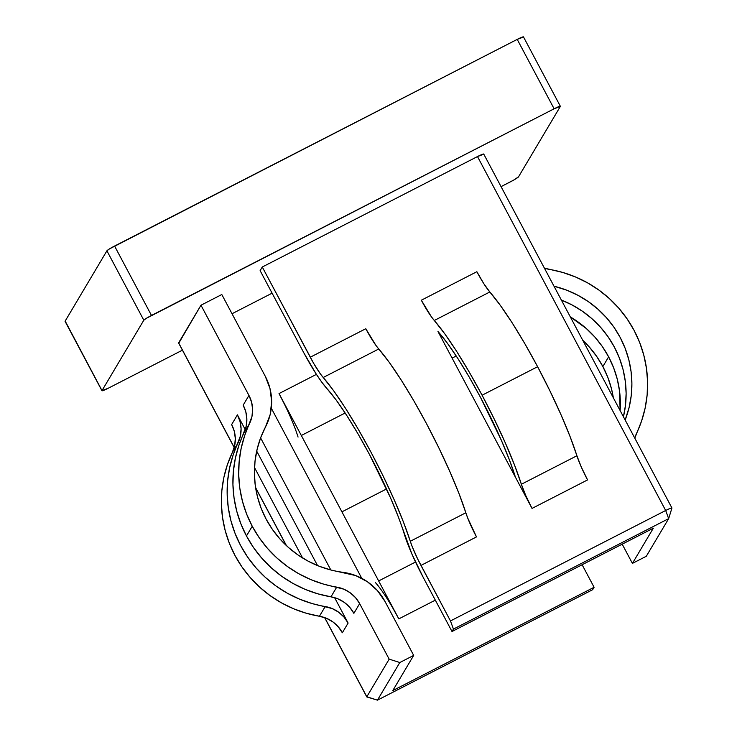 <?xml version="1.0" encoding="UTF-8"?>
<svg xmlns="http://www.w3.org/2000/svg" width="737" height="737" viewBox="0 0 737 737"><rect width="100%" height="100%" fill="white"/><g stroke="black" fill="none" stroke-linecap="round" stroke-linejoin="round"><path stroke-width="1.11" d="M602.866 366.547A100.656 99.034 30.7 0 0 582.718 340.218L589.066 346.731L596.555 356.238L602.866 366.547L607.878 377.528L611.535 388.998L613.359 397.842A100.656 99.034 30.7 0 0 602.866 366.547L608.633 356.846L602.866 366.547M570.318 316.901A100.656 99.034 -149.3 0 1 608.633 356.846L602.332 346.528L594.833 337.021L586.247 328.462L570.318 316.901M386.538 488.963L341.922 511.856L386.538 488.963M301.322 435.493L345.156 412.996L301.322 435.493M266.121 519.124A100.656 99.034 -149.3 0 1 265.541 426.852L260.658 437.75L257.149 449.165L255.048 460.938L254.394 472.896L255.195 484.872L257.443 496.683L261.101 508.152L266.121 519.124L272.423 529.442L279.922 538.95L288.499 547.508L298.043 554.989L308.407 561.299L319.443 566.329L330.987 570.014L355.75 575.588L367.496 581.806L377.445 590.613L385.027 601.503L413.687 655.405L385.027 601.503A55.266 54.372 -149.3 0 0 342.88 572.308A100.656 99.034 -149.3 0 1 266.121 519.124M330.968 596.832L336.735 587.122A116.446 114.576 -149.3 0 1 252.238 526.255L246.462 535.965A116.446 114.576 30.7 0 0 330.968 596.832L337.979 598.868L344.354 602.433L349.753 607.343L353.88 613.341L359.647 603.631L389.173 659.154L366.823 696.769L324.731 617.624L366.823 696.769L377.455 700.15L592.659 589.701L594.096 587.278L582.119 564.745L594.096 587.278L392.775 690.597L413.687 655.405L399.804 662.526L389.173 659.154L359.647 603.631L355.52 597.633L350.121 592.723L343.746 589.158L323.607 584.119L310.885 579.641L298.761 573.736L287.384 566.486L276.909 557.992L267.476 548.365L259.212 537.743L252.238 526.255L246.628 514.067L242.464 501.326L239.811 488.226L238.705 474.923L239.147 461.611L241.137 448.455L244.656 435.65L251.962 416.534L252.616 409.357L251.593 402.19L248.949 395.437L243.182 405.138L245.826 411.9L246.849 419.058L246.186 426.244L238.889 445.351L235.37 458.165L233.38 471.321L232.938 484.633L234.044 497.936L236.697 511.036L240.861 523.767L246.462 535.965L253.445 547.453L261.709 558.075L271.142 567.702L281.617 576.196L292.994 583.446L305.118 589.351L317.831 593.829L330.968 596.832L336.735 587.122A31.58 31.074 -149.3 0 1 359.647 603.631L353.88 613.341A31.58 31.074 30.7 0 0 330.968 596.832M438.018 331.576A100.656 15.311 62.8 0 1 480.644 397.639L469.137 376.957L457.769 358.357L447.193 342.935L438.018 331.576A55.266 8.411 62.8 0 1 437.981 331.53L532.031 508.419L587.564 479.916L532.031 508.419L515.384 477.106A55.266 8.411 62.8 0 1 515.356 477.023L509.488 460.1L501.418 440.45L480.644 397.639A100.656 15.311 62.8 0 1 515.356 477.023A55.266 8.411 62.8 0 0 515.384 477.106L437.981 331.53A55.266 8.411 62.8 0 0 438.018 331.576M521.372 484.264L576.914 455.761A116.446 17.716 -117.2 0 0 537.623 366.713L482.09 395.216A116.446 17.716 62.8 0 1 521.372 484.264L525.73 495.485L532.031 508.419A31.58 4.8 62.8 0 1 521.372 484.264L576.914 455.761L581.272 466.982L587.564 479.916A31.58 4.8 -117.2 0 1 576.914 455.761L570.023 436.461L560.839 414.378L549.839 390.711L537.623 366.713A116.446 17.716 -117.2 0 0 489.829 291.981L500.276 305.284L512.16 322.824L524.836 343.672L537.623 366.713L482.09 395.216L494.306 419.215L505.306 442.882L514.49 464.964L521.372 484.264M518.526 176.834L513.569 180.15L501.059 186.636L510.861 181.606A7.895 0.746 -28 0 0 518.526 176.834L560.341 106.441L518.526 176.834M65.344 321.396L102.001 390.601L65.096 321.203L106.911 250.81L143.816 320.208L102.001 390.601A7.895 0.746 -28 0 0 101.964 390.748A7.895 0.746 -28 0 0 108.219 388.252L182.426 350.167L108.219 388.252L102.001 390.601L143.816 320.208L146.359 318.31L554.123 108.79L560.341 106.441A7.895 0.746 -28 0 0 560.369 106.303L523.473 36.896A7.895 0.746 152 0 0 517.217 39.393L554.123 108.79L151.481 315.436L114.576 246.038L517.217 39.393L523.445 37.043M234.191 447.534L178.603 342.981A7.895 0.746 152 0 1 178.63 342.834L234.228 447.405L178.63 342.834L200.98 305.219L221.809 294.524L265.228 376.192L221.809 294.524L200.98 305.219L178.879 343.027M272.1 293.179L232.026 313.741L272.1 293.179M483.712 154.208L477.493 156.557L262.28 267.006L260.124 270.645L303.543 352.304L260.124 270.645L262.28 267.006L477.493 156.557L665.677 510.492L450.473 620.941L420.956 565.417L476.489 536.914L467.7 518L458.958 493.468L449.763 471.385L438.773 447.718L426.548 423.72L413.761 400.679L401.085 379.831L389.2 362.282L375.916 345.377L365.792 328.72L310.259 357.224L262.28 267.006L313.722 363.47L320.383 373.88L333.668 390.785L345.552 408.335L358.219 429.183L371.015 452.223L383.231 476.213L394.231 499.889L403.415 521.962L412.167 546.504L417.639 558.913L450.473 620.941L453.448 629.094L452.002 631.517L653.323 528.199L632.41 563.39L622.194 544.173L632.41 563.39L646.303 556.269L632.41 563.39L653.323 528.199L452.002 631.517L423.342 577.615L452.002 631.517L453.448 629.094L668.652 518.645L646.303 556.269L668.652 518.645L671.904 508.143A7.895 0.746 152 0 0 671.932 508.079A7.895 0.746 152 0 0 665.677 510.492A7.895 0.746 -28 0 1 671.932 507.996A7.895 0.746 -28 0 1 671.904 508.143L668.652 518.645L453.448 629.094L450.473 620.941L665.677 510.492L668.652 518.645L665.677 510.492L477.493 156.557A7.895 0.746 152 0 1 483.739 154.061L671.932 507.996M285.035 405.396L279.028 393.567L316.422 374.378L279.028 393.567L398.828 618.877L435.318 600.148L398.828 618.877L279.028 393.567A55.266 8.411 62.8 0 1 298.061 437.078M200.98 305.219L248.949 395.437L200.98 305.219M260.603 437.907L330.821 569.977L260.603 437.907M286.472 545.666L255.573 487.562L286.472 545.666M348.113 623.051L334.626 597.679L348.113 623.051L343.976 617.053L338.578 612.143L332.203 608.569L312.064 603.539L299.351 599.052L287.227 593.147L275.85 585.906L265.375 577.412L255.942 567.785L247.678 557.154L240.695 545.675L235.094 533.477L230.93 520.746L228.277 507.646L227.171 494.343L227.613 481.031L229.603 467.875L233.122 455.061L240.419 435.945L241.082 428.768L240.059 421.61L237.415 414.848L231.648 424.558L237.415 414.848L245.264 429.625L237.415 414.848A31.58 31.074 -149.3 0 1 238.115 442.762L232.348 452.472L234.652 445.655L235.315 438.478L234.292 431.32L231.648 424.558A31.58 31.074 30.7 0 1 232.348 452.472A116.446 114.576 30.7 0 0 319.434 616.252L306.297 613.248L293.584 608.762L281.46 602.857L270.083 595.607L259.608 587.122L250.175 577.495L241.911 566.864L234.928 555.385L229.318 543.187L225.163 530.456L222.51 517.356L221.395 504.053L221.846 490.741L223.836 477.585L227.355 464.771L232.348 452.472L238.115 442.762A116.446 114.576 -149.3 0 0 325.201 606.542A31.58 31.074 -149.3 0 1 348.113 623.051L342.346 632.761L348.113 623.051M317.555 565.583L256.697 451.118L317.555 565.583M254.505 467.553L302.575 557.955L254.505 467.553M361.775 578.324L271.299 408.178L361.775 578.324M476.867 271.713L421.324 300.217L431.458 316.873L444.743 333.778L456.627 351.328L469.294 372.176L482.09 395.216A116.446 17.716 62.8 0 0 434.286 320.484A31.58 4.8 62.8 0 1 421.324 300.217L476.867 271.713L483.767 283.616L489.829 291.981L434.286 320.484L489.829 291.981A31.58 4.8 -117.2 0 1 476.867 271.713M423.342 577.615L411.937 554.113L398.413 517.107L390.343 497.457L369.569 454.646L358.062 433.964L346.694 415.364L336.118 399.942L321.912 382.346L316.099 373.871L303.543 352.304A55.266 8.411 62.8 0 0 326.942 388.583A100.656 15.311 62.8 0 1 404.281 534.03A55.266 8.411 62.8 0 0 423.342 577.615M101.964 390.748L65.068 321.341A7.895 0.746 152 0 1 65.096 321.203L106.911 250.81L109.454 248.913L517.217 39.393L554.123 108.79A7.895 0.746 -28 0 1 560.369 106.303M151.481 315.436L114.576 246.038A7.895 0.746 152 0 0 106.911 250.81L143.816 320.208A7.895 0.746 -28 0 1 151.481 315.436M265.228 376.192L269.991 388.519L271.667 401.573L270.157 414.599L265.541 426.852A55.266 54.372 -149.3 0 0 265.228 376.192M377.455 700.15L592.659 589.701L594.096 587.278L392.775 690.597L413.687 655.405L399.804 662.526L377.455 700.15L399.804 662.526L389.173 659.154L366.823 696.769A7.895 0.746 152 0 0 366.851 696.962L377.455 700.15L366.823 696.769A7.895 0.746 -28 0 0 366.786 696.916L324.602 617.578M465.839 512.768A31.58 4.8 -117.2 0 0 476.489 536.914L420.956 565.417A31.58 4.8 62.8 0 1 410.297 541.271L465.839 512.768A116.446 17.716 -117.2 0 0 378.754 348.988L323.211 377.491A116.446 17.716 62.8 0 1 410.297 541.271L465.839 512.768M365.792 328.72A31.58 4.8 -117.2 0 0 378.754 348.988L323.211 377.491A31.58 4.8 62.8 0 1 310.259 357.224L365.792 328.72M243.883 433.052A31.58 31.074 30.7 0 0 243.182 405.138L248.949 395.437A31.58 31.074 -149.3 0 1 249.65 423.342L243.883 433.052A116.446 114.576 30.7 0 0 246.462 535.965L252.238 526.255A116.446 114.576 -149.3 0 1 249.65 423.342L243.883 433.052M342.346 632.761L338.209 626.763L332.811 621.844L326.436 618.279L319.434 616.252L325.201 606.542L319.434 616.252A31.58 31.074 30.7 0 1 342.346 632.761M452.113 358.108L456.231 355.989L452.113 358.108M415.53 562.027L378.661 580.949L415.53 562.027M375.465 582.654A55.266 8.411 62.8 0 1 398.828 618.877L392.526 607.546M620.121 410.555L619.55 391.098L617.302 379.288L613.645 367.818L608.633 356.846A100.656 99.034 -149.3 0 1 620.121 410.555M634.787 438.147L641.623 420.91L645.142 408.095L647.141 394.94L647.583 381.628L646.469 368.325L643.816 355.225L639.661 342.493L634.05 330.296L627.067 318.817L618.804 308.186L609.37 298.559L598.895 290.065L587.518 282.824L575.394 276.919L562.681 272.432L544.376 268.102A31.58 31.074 -149.3 0 0 549.553 269.429A116.446 114.576 -149.3 0 1 636.63 433.209A31.58 31.074 -149.3 0 0 634.787 438.147M554.003 286.214L566.845 290.221L577.872 295.261L588.246 301.562L597.781 309.043L606.367 317.601L613.866 327.108L620.167 337.426L625.179 348.398L628.845 359.877L631.093 371.688L631.895 383.655L631.24 395.612L629.14 407.386L625.151 420.026A100.656 99.034 -149.3 0 0 554.003 286.214M561.069 299.931L572.105 304.961L582.47 311.272L592.014 318.752L600.6 327.311L608.099 336.818L614.4 347.136L619.412 358.108L623.078 369.587L625.317 381.388L626.128 393.365L625.473 405.322L623.373 417.096M623.438 416.801A100.656 99.034 30.7 0 0 561.354 300.042M255.619 487.839L286.26 545.463M671.932 508.079L668.652 518.645"/></g></svg>
